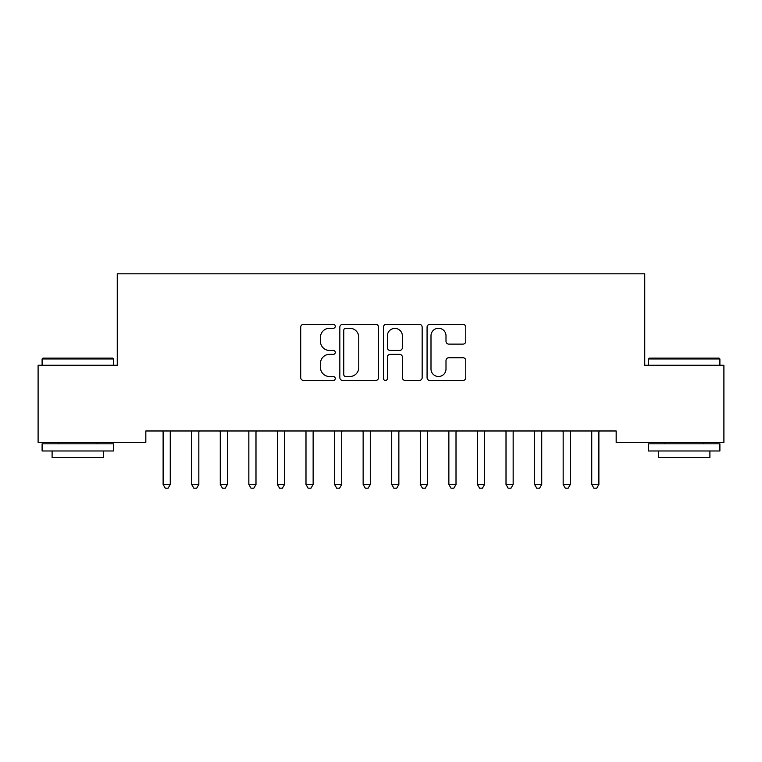 <?xml version="1.0" encoding="UTF-8"?>
<svg xmlns="http://www.w3.org/2000/svg" width="762" height="762" viewBox="0 0 762 762"><rect width="100%" height="100%" fill="white"/><g stroke="black" fill="none" stroke-linecap="round" stroke-linejoin="round"><path stroke-width="1.14" d="M335.28 326.307A1.962 1.962 0 0 0 333.318 324.345L303.514 324.345A2.8 2.8 0 0 0 300.714 327.155L300.714 377.638A2.8 2.8 0 0 0 303.514 380.448L333.318 380.448A1.962 1.962 0 0 0 335.28 378.485A1.962 1.962 0 0 0 333.318 376.514L329.46 376.514A8.973 8.973 0 0 1 320.488 367.541L320.488 363.331A8.973 8.973 0 0 1 329.46 354.359L333.318 354.359A1.962 1.962 0 0 0 335.28 352.396A1.962 1.962 0 0 0 333.318 350.434L329.46 350.434A8.973 8.973 0 0 1 320.488 341.462L320.488 337.252A8.973 8.973 0 0 1 329.46 328.279L333.318 328.279A1.962 1.962 0 0 0 335.28 326.307M462.972 344.119A2.8 2.8 0 0 0 465.772 341.319L465.772 327.155A2.8 2.8 0 0 0 462.972 324.345L429.873 324.345A2.8 2.8 0 0 0 427.072 327.155L427.072 377.638A2.8 2.8 0 0 0 429.873 380.448L462.972 380.448A2.8 2.8 0 0 0 465.772 377.638L465.772 360.531A2.8 2.8 0 0 0 462.972 357.721L448.808 357.721A2.8 2.8 0 0 0 445.999 360.531L445.999 369.018A7.506 7.506 0 0 1 438.502 376.514A7.506 7.506 0 0 1 430.997 369.018L430.997 335.775A7.506 7.506 0 0 1 438.502 328.279A7.506 7.506 0 0 1 445.999 335.775L445.999 341.319A2.8 2.8 0 0 0 448.808 344.119L462.972 344.119M616.172 430.978L145.828 430.978L145.828 442.408L38.1 442.408L38.1 365.255L117.253 365.255L117.253 273.815L644.747 273.815L644.747 365.255L723.9 365.255L723.9 442.408L616.172 442.408L616.172 430.978M378.543 327.155A2.8 2.8 0 0 0 375.742 324.345L342.643 324.345A2.8 2.8 0 0 0 339.842 327.155L339.842 377.638A2.8 2.8 0 0 0 342.643 380.448L375.742 380.448A2.8 2.8 0 0 0 378.543 377.638L378.543 327.155M386.258 324.345L419.357 324.345A2.8 2.8 0 0 1 422.158 327.155L422.158 377.638A2.8 2.8 0 0 1 419.357 380.448L405.193 380.448A2.8 2.8 0 0 1 402.384 377.638L402.384 357.168A2.8 2.8 0 0 0 399.583 354.359L390.182 354.359A2.8 2.8 0 0 0 387.382 357.168L387.382 378.485A1.962 1.962 0 0 1 385.42 380.448A1.962 1.962 0 0 1 383.457 378.485L383.457 327.155A2.8 2.8 0 0 1 386.258 324.345M345.729 328.279A1.962 1.962 0 0 0 343.767 330.241L343.767 374.552A1.962 1.962 0 0 0 345.729 376.514L349.796 376.514A8.973 8.973 0 0 0 358.769 367.541L358.769 337.252A8.973 8.973 0 0 0 349.796 328.279L345.729 328.279M402.384 335.918A7.506 7.506 0 0 0 394.887 328.412A7.506 7.506 0 0 0 387.382 335.918L387.382 347.624A2.8 2.8 0 0 0 390.182 350.434L399.583 350.434A2.8 2.8 0 0 0 402.384 347.624L402.384 335.918M162.906 431.397A2.857 2.857 -179.3 0 1 163.116 432.464A2.857 2.857 179.7 0 0 162.906 431.397L162.744 430.978M170.631 430.978L170.469 431.397A2.857 2.857 179.7 0 0 170.259 432.464L170.259 484.47L163.116 484.47L163.116 432.464M170.259 484.47L168.116 488.185L165.259 488.185L163.116 484.47M191.481 431.397A2.857 2.857 -179.3 0 1 191.691 432.464A2.857 2.857 179.7 0 0 191.481 431.397L191.319 430.978M220.056 431.397A2.857 2.857 -179.3 0 1 220.266 432.464A2.857 2.857 179.7 0 0 220.056 431.397L219.894 430.978M199.206 430.978L199.044 431.397A2.857 2.857 179.7 0 0 198.834 432.464L198.834 484.47L191.691 484.47L191.691 432.464M198.834 484.47L196.691 488.185L193.834 488.185L191.691 484.47M227.781 430.978L227.619 431.397A2.857 2.857 179.7 0 0 227.409 432.464L227.409 484.47L220.266 484.47L220.266 432.464M227.409 484.47L225.266 488.185L222.409 488.185L220.266 484.47M42.101 358.969L42.958 358.111L112.681 358.111L113.538 358.969L42.101 358.969L42.101 365.255M113.538 450.98L42.101 450.98L42.101 443.836L113.538 443.836L113.538 450.98M103.537 450.98L103.537 457.552L52.102 457.552L52.102 450.98M648.462 358.969L649.319 358.111L719.042 358.111L719.899 358.969L648.462 358.969L648.462 365.255M719.899 450.98L648.462 450.98L648.462 443.836L719.899 443.836L719.899 450.98M709.898 450.98L709.898 457.552L658.463 457.552L658.463 450.98M248.631 431.397A2.857 2.857 -179.3 0 1 248.841 432.464A2.857 2.857 179.7 0 0 248.631 431.397L248.469 430.978M277.206 431.397A2.857 2.857 -179.3 0 1 277.416 432.464A2.857 2.857 179.7 0 0 277.206 431.397L277.044 430.978M256.356 430.978L256.194 431.397A2.857 2.857 179.7 0 0 255.984 432.464L255.984 484.47L248.841 484.47L248.841 432.464M255.984 484.47L253.841 488.185L250.984 488.185L248.841 484.47M284.931 430.978L284.769 431.397A2.857 2.857 179.7 0 0 284.559 432.464L284.559 484.47L277.416 484.47L277.416 432.464M284.559 484.47L282.416 488.185L279.559 488.185L277.416 484.47M305.781 431.397A2.857 2.857 -179.3 0 1 305.991 432.464A2.857 2.857 179.7 0 0 305.781 431.397L305.619 430.978M313.506 430.978L313.344 431.397A2.857 2.857 179.7 0 0 313.134 432.464L313.134 484.47L305.991 484.47L305.991 432.464M313.134 484.47L310.991 488.185L308.134 488.185L305.991 484.47M334.356 431.397A2.857 2.857 -179.3 0 1 334.566 432.464A2.857 2.857 179.7 0 0 334.356 431.397L334.194 430.978M342.081 430.978L341.919 431.397A2.857 2.857 179.7 0 0 341.709 432.464L341.709 484.47L334.566 484.47L334.566 432.464M341.709 484.47L339.566 488.185L336.709 488.185L334.566 484.47M362.931 431.397A2.857 2.857 -179.3 0 1 363.141 432.464A2.857 2.857 179.7 0 0 362.931 431.397L362.769 430.978M370.656 430.978L370.494 431.397A2.857 2.857 179.7 0 0 370.284 432.464L370.284 484.47L363.141 484.47L363.141 432.464M370.284 484.47L368.141 488.185L365.284 488.185L363.141 484.47M391.506 431.397A2.857 2.857 -179.3 0 1 391.716 432.464A2.857 2.857 179.7 0 0 391.506 431.397L391.344 430.978M399.231 430.978L399.069 431.397A2.857 2.857 179.7 0 0 398.859 432.464L398.859 484.47L391.716 484.47L391.716 432.464M398.859 484.47L396.716 488.185L393.859 488.185L391.716 484.47M420.081 431.397A2.857 2.857 -179.3 0 1 420.291 432.464A2.857 2.857 179.7 0 0 420.081 431.397L419.919 430.978M427.806 430.978L427.644 431.397A2.857 2.857 179.7 0 0 427.434 432.464L427.434 484.47L420.291 484.47L420.291 432.464M427.434 484.47L425.291 488.185L422.434 488.185L420.291 484.47M448.656 431.397A2.857 2.857 -179.3 0 1 448.866 432.464A2.857 2.857 179.7 0 0 448.656 431.397L448.494 430.978M456.381 430.978L456.219 431.397A2.857 2.857 179.7 0 0 456.009 432.464L456.009 484.47L448.866 484.47L448.866 432.464M456.009 484.47L453.866 488.185L451.009 488.185L448.866 484.47M477.231 431.397A2.857 2.857 -179.3 0 1 477.441 432.464A2.857 2.857 179.7 0 0 477.231 431.397L477.069 430.978M484.956 430.978L484.794 431.397A2.857 2.857 179.7 0 0 484.584 432.464L484.584 484.47L477.441 484.47L477.441 432.464M484.584 484.47L482.441 488.185L479.584 488.185L477.441 484.47M505.806 431.397A2.857 2.857 -179.3 0 1 506.016 432.464A2.857 2.857 179.7 0 0 505.806 431.397L505.644 430.978M513.531 430.978L513.369 431.397A2.857 2.857 179.7 0 0 513.159 432.464L513.159 484.47L506.016 484.47L506.016 432.464M513.159 484.47L511.016 488.185L508.159 488.185L506.016 484.47M534.381 431.397A2.857 2.857 -179.3 0 1 534.591 432.464A2.857 2.857 179.7 0 0 534.381 431.397L534.219 430.978M542.106 430.978L541.944 431.397A2.857 2.857 179.7 0 0 541.734 432.464L541.734 484.47L534.591 484.47L534.591 432.464M541.734 484.47L539.591 488.185L536.734 488.185L534.591 484.47M562.956 431.397A2.857 2.857 -179.3 0 1 563.166 432.464A2.857 2.857 179.7 0 0 562.956 431.397L562.794 430.978M570.681 430.978L570.519 431.397A2.857 2.857 179.7 0 0 570.309 432.464L570.309 484.47L563.166 484.47L563.166 432.464M570.309 484.47L568.166 488.185L565.309 488.185L563.166 484.47M591.531 431.397A2.857 2.857 -179.3 0 1 591.741 432.464A2.857 2.857 179.7 0 0 591.531 431.397L591.369 430.978M599.256 430.978L599.094 431.397A2.857 2.857 179.7 0 0 598.884 432.464L598.884 484.47L591.741 484.47L591.741 432.464M598.884 484.47L596.741 488.185L593.884 488.185L591.741 484.47M113.538 365.255L113.538 358.969M97.25 443.836L97.25 442.408M58.388 443.836L58.388 442.408M719.899 365.255L719.899 358.969M703.612 443.836L703.612 442.408M664.75 443.836L664.75 442.408"/></g></svg>
